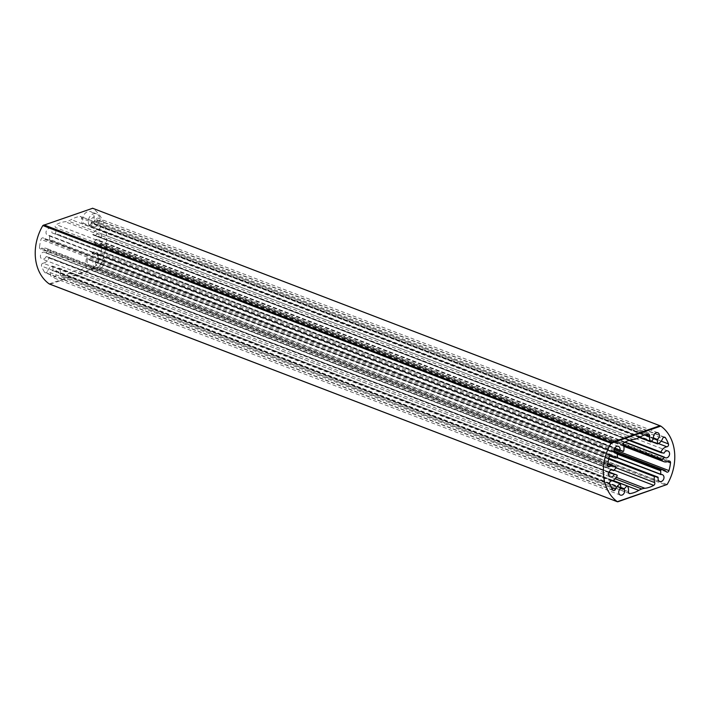 <?xml version="1.0" encoding="UTF-8"?>
<svg xmlns="http://www.w3.org/2000/svg" width="710" height="710" viewBox="0 0 710 710"><rect width="100%" height="100%" fill="white"/><g stroke="black" fill="none" stroke-linecap="round" stroke-linejoin="round"><path stroke-width="0.53" stroke-dasharray="3.55 2.66" d="M95.53 261.529L608.86 458.323L95.735 262.043A3.639 2.84 111 0 0 97.279 265.842A3.639 2.84 111 0 0 101.228 263.463A3.639 2.84 111 0 0 99.879 259.052A3.639 2.84 111 0 0 98.557 258.955L617.638 457.764M653.946 438.815L94.439 224.333L94.732 223.756A3.639 2.84 111 0 0 96.959 220.295A3.639 2.84 111 0 0 95.317 217.109A3.639 2.84 111 0 0 91.856 218.547A3.639 2.84 111 0 0 91.466 222.771L91.368 223.401L653.821 439.02M42.849 225.531L92.646 208.279A43.931 34.337 -69 0 1 99.01 266.667L98.459 267.537L666.033 485.116M617.984 501.73L49.292 283.956M98.157 258.626L97.856 255.84L92.167 253.656A7.082 5.529 -69 0 1 95.424 253.656A7.082 5.529 -69 0 1 98.051 262.247A7.082 5.529 -69 0 1 90.356 266.88A7.082 5.529 -69 0 1 87.587 258.671L95.504 261.529M92.167 253.656L92.451 252.21A8.493 6.638 -69 0 1 95.93 252.334A8.493 6.638 -69 0 1 98.131 253.923A1.953 1.526 111 0 0 100.829 252.795A39.05 30.521 111 0 0 102.373 245.048A1.953 1.526 111 0 0 100.332 243.388A7.81 6.106 -69 0 1 95.69 243.867A7.81 6.106 -69 0 1 93.693 242.447L96.249 239.35L625.04 442.09M664.054 453.149L95.912 235.347A3.639 2.84 -69 0 1 99.782 233.182A3.639 2.84 -69 0 1 101.139 237.593A3.639 2.84 -69 0 1 97.181 239.971A3.639 2.84 -69 0 1 96.356 239.421M95.912 235.347L93.01 234.93L92.806 234.327A7.81 6.106 -69 0 1 98.77 229.019A1.953 1.526 111 0 0 100.314 226.126A39.05 30.521 111 0 0 97.261 219.958A1.953 1.526 111 0 0 94.528 220.712A8.493 6.638 -69 0 1 89.611 226.099L89.052 224.937L94.741 227.111L94.439 224.333M91.368 223.401L89.433 225.523L83.745 223.339A7.082 5.529 -69 0 1 83.895 214.873A7.082 5.529 -69 0 1 90.862 211.713A7.082 5.529 -69 0 1 94.004 218.325A7.082 5.529 -69 0 1 89.052 224.937M83.745 223.339L82.591 223.987A8.493 6.638 -69 0 1 81.526 218.316A1.953 1.526 111 0 0 80.035 216.426A29.287 22.889 111 0 0 71.195 219.621A18.779 14.679 -69 0 1 68.204 221.023A18.779 14.679 111 0 1 65.134 221.715A29.287 22.889 -69 0 0 56.267 224.644A1.953 1.526 111 0 0 55.282 227.386L623.424 445.188M623.628 451.152L55.478 233.359A8.493 6.638 111 0 0 55.282 227.386M55.478 233.359L54.954 233.741L623.096 451.533M52.034 232.862L614.549 448.498L54.954 233.741M52.016 232.853L614.727 448.134M614.762 452.314L48.99 235.427A3.639 2.84 -69 0 1 47.668 235.33A3.639 2.84 -69 0 1 46.31 230.919A3.639 2.84 -69 0 1 50.268 228.54A3.639 2.84 -69 0 1 51.812 232.339M48.99 235.427L617.522 453.557M617.922 457.196L49.78 239.394L49.38 235.755M49.78 239.394L49.407 239.998L617.549 457.79M610.742 455.642L43.727 238.276A8.493 6.638 111 0 0 45.928 239.865A8.493 6.638 111 0 0 49.407 239.998M43.727 238.276A1.953 1.526 111 0 0 41.02 239.403L609.171 457.204M607.627 464.952L39.485 247.16A39.05 30.521 -69 0 1 41.02 239.403M39.485 247.16A1.953 1.526 111 0 0 41.517 248.811L607.716 465.858M616.307 467.553L48.165 249.76A7.81 6.106 111 0 0 46.168 248.34A7.81 6.106 111 0 0 41.517 248.811M48.165 249.76L48.102 250.452L616.245 468.254M614.168 470.526L46.026 252.724L48.102 250.452M46.026 252.724L611.834 469.887M608.789 472.62L45.946 256.851A3.639 2.84 -69 0 1 42.067 259.026A3.639 2.84 -69 0 1 40.718 254.615A3.639 2.84 -69 0 1 44.677 252.236A3.639 2.84 -69 0 1 45.502 252.787M45.946 256.851L46.443 256.55L608.949 472.194M611.23 480.981L43.079 263.188A7.81 6.106 111 0 0 49.043 257.881L48.866 257.286L609.029 472.026L46.443 256.55M43.079 263.188A1.953 1.526 111 0 0 41.544 266.072L609.686 483.874M612.739 490.042L44.588 272.241A39.05 30.521 -69 0 1 41.544 266.072M44.588 272.241A1.953 1.526 111 0 0 47.33 271.486L611.39 487.717M612.189 480.759L52.247 266.108A8.493 6.638 111 0 0 47.33 271.486M52.247 266.108L620.859 484.211M621.25 487.85L53.108 270.057L52.717 266.419M53.108 270.057L52.815 270.625L620.957 488.427M621.161 488.231L56.072 271.611A3.639 2.84 -69 0 1 55.691 275.835A3.639 2.84 -69 0 1 52.221 277.273A3.639 2.84 -69 0 1 50.587 274.087A3.639 2.84 -69 0 1 52.815 270.625M56.072 271.611L56.179 270.98L621.223 487.584M612.668 480.581L58.699 268.22L56.179 270.98M58.699 268.22L612.934 480.466M628.474 491.684L60.332 273.891A8.493 6.638 111 0 0 59.267 268.22M60.332 273.891A1.953 1.526 111 0 0 61.814 275.782L628.838 493.148M615.224 478.788L73.654 271.176A18.779 14.679 111 0 0 70.663 272.578A29.287 22.889 -69 0 1 61.814 275.782M73.654 271.176A18.779 14.679 -69 0 1 76.724 270.483A29.287 22.889 111 0 0 85.59 267.563A1.953 1.526 111 0 0 86.576 264.812A8.493 6.638 -69 0 1 86.371 258.848L87.587 258.671M49.185 283.893L99.01 266.667M50.41 284.151L98.459 267.537M89.433 225.523A7.082 5.529 -69 0 1 89.575 217.047A7.082 5.529 -69 0 1 96.551 213.896A7.082 5.529 -69 0 1 99.693 220.508A7.082 5.529 -69 0 1 94.741 227.111M97.856 255.84A7.082 5.529 -69 0 1 101.113 255.84A7.082 5.529 -69 0 1 103.74 264.431A7.082 5.529 -69 0 1 96.045 269.055A7.082 5.529 -69 0 1 93.276 260.854M617.372 457.843L98.557 258.955M95.735 262.043L658.188 477.661M653.928 438.389L91.466 222.771M94.732 223.756L653.768 438.061M667.063 484.531L99.001 266.765M92.646 208.279L660.708 426.044M608.674 459.068L86.371 258.848M86.576 264.812L616.395 467.925M666.273 471.724L98.131 253.923M92.451 252.21L617.514 453.486M658.436 443.564L98.77 229.019M92.806 234.327L629.814 440.182M623.566 445.569L93.693 242.447M100.332 243.388L668.483 461.189M645.896 434.662L81.526 218.316M82.591 223.987L71.195 219.621M657.753 443.892L89.611 226.099M94.528 220.712L662.67 438.514M49.043 257.881L617.194 475.673M636.346 438.824L68.204 221.023M633.276 439.517L65.134 221.715M624.409 442.436L56.267 224.644M627.054 485.88L70.663 272.578M616.342 477.351L76.724 270.483M614.398 470.277L85.59 267.563M100.829 252.795L614.212 449.608M667.435 461.66L102.373 245.048M100.314 226.126L661.205 441.141M663.983 437.209L97.261 219.958M80.035 216.426L648.186 434.218M89.14 225.789L651.638 441.416M651.301 441.78L83.159 223.987M624.764 442.241L95.832 239.474M93.755 241.746L623.309 444.753M629.033 440.413L93.01 234.93L629.033 440.413M95.415 235.649L663.557 453.45M617.602 454.267L92.078 252.804M86.904 258.467L608.807 458.536M662.332 474.671L99.879 259.052M659.732 481.46L97.279 265.842M617.283 457.861L98.379 258.946M657.779 432.727L95.317 217.109M667.933 450.974L99.782 233.182M665.323 457.764L97.181 239.971M614.221 451.027L95.93 252.334M623.779 446.306L95.69 243.867M609.881 456.06L45.928 239.865M618.41 446.333L50.268 228.54M615.81 453.131L47.668 235.33M620.362 495.074L52.221 277.273M612.819 470.029L44.677 252.236M610.218 476.818L42.067 259.026M607.795 463.639L46.168 248.34M629.344 493.512L61.202 275.711M613.351 490.557L45.209 272.764M608.505 466.727L40.363 248.926M611.363 455.714L43.221 237.912M666.779 472.088L98.637 254.286M669.636 461.074L101.494 243.273M664.791 437.236L96.649 219.443M648.798 434.289L80.656 216.488M639.275 437.458L82.742 224.112M651.478 441.593L89.362 226.108M625.075 442.073L96.249 239.35M613.014 480.43L59.116 268.087M612.34 480.714L52.496 266.099M611.772 469.896L45.609 252.858M614.709 452.243L49.167 235.436M96.551 213.896L90.862 211.713M101.113 255.84L95.424 253.656M96.045 269.055L90.356 266.88"/><path stroke-width="1.06" d="M608.807 458.536L658.188 477.661A3.639 2.84 111 0 0 659.732 481.46A3.639 2.84 111 0 0 663.69 479.081A3.639 2.84 111 0 0 662.332 474.671A3.639 2.84 111 0 0 661.01 474.573L617.283 457.861M653.768 438.061L657.185 439.375L657.753 443.892A8.493 6.638 111 0 0 662.67 438.514A1.953 1.526 111 0 1 665.412 437.759A39.05 30.521 -69 0 1 668.456 443.927A1.953 1.526 111 0 1 666.921 446.812A7.81 6.106 111 0 0 660.957 452.119L661.134 452.714L664.054 453.149A3.639 2.84 111 0 1 667.933 450.974A3.639 2.84 111 0 1 669.281 455.385A3.639 2.84 111 0 1 665.323 457.764A3.639 2.84 111 0 1 664.498 457.213L661.835 460.24A7.81 6.106 111 0 0 663.832 461.66A7.81 6.106 111 0 0 668.483 461.189A1.953 1.526 111 0 1 670.515 462.84A39.05 30.521 -69 0 1 668.98 470.597A1.953 1.526 111 0 1 666.273 471.724A8.493 6.638 111 0 0 664.072 470.135A8.493 6.638 111 0 0 660.593 470.002L660.832 474.564M657.185 439.375A3.639 2.84 111 0 0 659.413 435.913A3.639 2.84 111 0 0 657.779 432.727A3.639 2.84 111 0 0 654.309 434.165A3.639 2.84 111 0 0 653.928 438.389L650.884 441.913L639.275 437.458M610.999 443.235L610.99 443.333A43.931 34.337 111 0 0 617.336 501.686L667.151 484.468A43.931 34.337 111 0 0 660.815 426.106L659.59 425.849L611.541 442.463L610.999 443.235L42.849 225.531A43.931 34.337 -69 0 0 49.185 283.893L617.354 501.721M667.151 484.468L617.984 501.73M50.41 284.151L49.292 283.956L50.41 284.151M655.046 476.259L654.522 476.641A8.493 6.638 111 0 0 654.718 482.614A1.953 1.526 111 0 1 653.732 485.356A29.287 22.889 -69 0 1 644.866 488.285A18.779 14.679 111 0 0 641.796 488.977L615.224 478.788M638.805 490.379L627.409 486.013A8.493 6.638 -69 0 1 628.474 491.684A1.953 1.526 111 0 0 629.965 493.574A29.287 22.889 111 0 0 638.805 490.379A18.779 14.679 -69 0 1 641.796 488.977M627.409 486.013L612.668 480.581M621.223 487.584L624.321 488.773L626.841 486.013M624.321 488.773L624.214 489.403L621.161 488.231M608.949 472.194L616.99 475.07L617.194 475.673A7.81 6.106 -69 0 1 611.23 480.981A1.953 1.526 111 0 0 609.686 483.874A39.05 30.521 111 0 0 612.739 490.042A1.953 1.526 111 0 0 615.472 489.288A8.493 6.638 -69 0 1 620.389 483.9L620.957 488.427A3.639 2.84 111 0 0 618.729 491.888A3.639 2.84 111 0 0 620.362 495.074A3.639 2.84 111 0 0 623.833 493.627A3.639 2.84 111 0 0 624.214 489.403M614.585 474.351L608.789 472.62M611.834 469.887L613.644 470.579A3.639 2.84 111 0 0 612.819 470.029A3.639 2.84 111 0 0 608.86 472.407A3.639 2.84 111 0 0 610.218 476.818A3.639 2.84 111 0 0 614.088 474.653M613.644 470.579L616.307 467.553A7.81 6.106 -69 0 0 614.31 466.133L607.795 463.639M614.727 448.134L619.954 450.14A3.639 2.84 111 0 0 618.41 446.333A3.639 2.84 111 0 0 614.461 448.711A3.639 2.84 111 0 0 615.81 453.131A3.639 2.84 111 0 0 617.132 453.228L617.549 457.79A8.493 6.638 -69 0 1 614.07 457.666A8.493 6.638 -69 0 1 611.869 456.077A1.953 1.526 111 0 0 609.171 457.204A39.05 30.521 111 0 0 607.627 464.952A1.953 1.526 111 0 0 609.668 466.612A7.81 6.106 -69 0 1 614.31 466.133M619.954 450.14L623.096 451.533L623.628 451.152A8.493 6.638 -69 0 0 623.424 445.188A1.953 1.526 111 0 1 624.409 442.436A29.287 22.889 111 0 1 633.276 439.517A18.779 14.679 -69 0 0 636.346 438.824A18.779 14.679 111 0 0 639.337 437.422A29.287 22.889 -69 0 1 648.186 434.218A1.953 1.526 111 0 1 649.668 436.109A8.493 6.638 111 0 0 650.733 441.78L650.884 441.913M661.134 452.714L629.033 440.413L661.116 452.705M610.99 443.333L660.815 426.106M660.708 426.044L92.646 208.279L42.937 225.469M660.699 474.449L617.372 457.843M617.638 457.764L660.62 474.245M657.966 477.138L608.86 458.323L657.984 477.147M656.892 439.943L653.946 438.815M43.967 224.884L611.541 442.463M625.04 442.09L664.258 457.125M654.522 476.641L608.674 459.068M616.395 467.925L654.718 482.614M617.514 453.486L660.593 470.002M666.921 446.812L658.436 443.564M629.814 440.182L660.957 452.119M661.835 460.24L623.566 445.569M649.668 436.109L645.896 434.662M639.346 437.413L650.733 441.78M611.869 456.077L610.742 455.642M611.39 487.717L615.472 489.288M620.389 483.9L612.189 480.759M617.132 453.228L614.762 452.314M607.716 465.858L609.668 466.612M612.934 480.466L627.054 485.88M628.838 493.148L629.965 493.574M616.99 475.07L609.029 472.026L617.008 475.079M620.141 450.637L614.549 448.498L620.158 450.646M644.866 488.285L616.342 477.351M653.732 485.356L614.398 470.277M614.212 449.608L668.98 470.597M670.515 462.84L667.435 461.66M661.205 441.141L668.456 443.927M665.412 437.759L663.983 437.209M651.638 441.416L657.283 443.581M663.974 457.275L624.764 442.241M623.309 444.753L661.897 459.547M660.22 470.606L617.602 454.267M617.452 501.784L49.593 284.098M660.406 425.902L92.548 208.216M664.072 470.135L614.221 451.027M663.832 461.66L623.779 446.306M614.07 457.666L609.881 456.06M657.504 443.901L651.478 441.593M664.391 457.142L625.075 442.073M627.258 485.888L613.014 480.43M620.638 483.892L612.34 480.714M613.751 470.65L611.772 469.896M617.309 453.237L614.709 452.243"/></g></svg>
